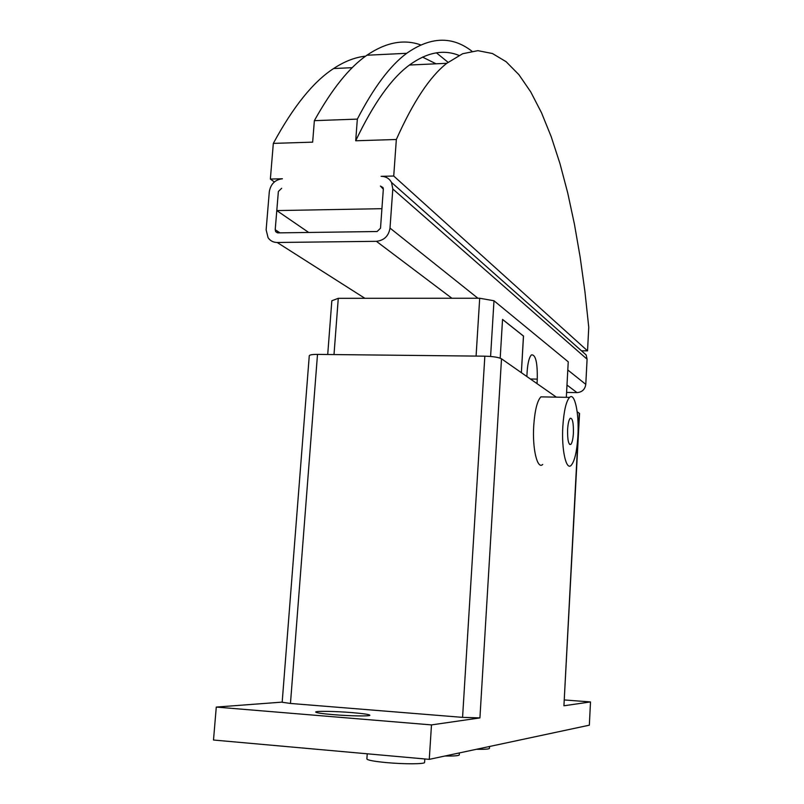 <?xml version="1.0" encoding="UTF-8"?>
<svg xmlns="http://www.w3.org/2000/svg" width="804" height="804" viewBox="0 0 804 804"><rect width="100%" height="100%" fill="white"/><g stroke="black" fill="none" stroke-linecap="round" stroke-linejoin="round"><path stroke-width="1.21" d="M352.323 712.635C363.508 713.59 369.358 714.465 369.87 715.248C370.292 716.384 349.83 716.062 332.967 714.625C321.841 713.671 316.072 712.806 315.681 712.032C315.439 710.887 335.801 711.249 352.323 712.635M542.72 464.461C537.343 469.858 532.248 448.743 533.725 425.808C534.821 410.392 537.213 400.744 540.911 396.864L544.338 396.925M577.905 436.009C579.252 413.628 574.759 392.03 569.564 397.387C566.106 401.296 563.865 410.995 562.83 426.502C561.413 449.577 566.127 470.782 571.152 465.355C574.669 461.255 576.92 451.466 577.905 436.009M573.403 433.165C573.011 439.125 572.146 442.873 570.81 444.431C568.498 444.893 567.433 439.919 567.604 429.517C567.996 423.557 568.86 419.819 570.197 418.291C572.518 417.869 573.584 422.834 573.403 433.165M424.592 762.393L424.592 762.443C424.994 764.152 404.05 764.252 386.201 762.574C373.79 761.368 367.348 760.152 366.875 758.926L367.237 753.8M459.255 754.906L459.245 754.946C458.752 755.78 453.969 756.142 444.893 756.021M489.415 748.373L489.415 748.403C488.983 749.127 484.651 749.418 476.43 749.288M556.348 397.146L501.505 358.795C498.57 357.288 493.023 356.413 484.842 356.182L317.5 354.393C312.304 354.383 309.56 354.845 309.269 355.76L282.174 702.264L290.465 703.45L317.5 354.393M431.487 724.906L216.276 707.078L213.502 740.022L429.266 759.358L431.487 724.906L479.928 717.912L462.571 717.369L290.465 703.45M564.509 699.962L590.498 701.932L563.926 705.771L579.533 413.527L577.161 411.708M429.266 759.358L589.342 725.178L590.498 701.932M216.276 707.078L282.184 702.113M523.515 336.072L502.54 319.409L500.199 358.172L502.54 319.469L523.504 336.122L521.374 372.694L523.444 336.072M526.861 376.523L527.122 371.89C527.766 362.835 529.203 357.167 531.444 354.896C535.605 354.383 537.544 362.453 537.273 379.106L537.022 383.629M274.355 181.965L270.365 179.061L282.425 178.759C275.038 179.704 270.667 184.026 269.31 191.714L266.134 229.854L268.094 237.763C270.305 240.868 273.33 242.436 277.199 242.486L376.403 241.321L451.888 298.254L338.273 298.314L331.831 300.776L327.72 354.494M281.651 188.277L278.365 191.513L281.651 188.277M458.913 55.396C443.466 49.144 426.974 52.36 409.437 65.034L446.773 63.305L462.622 53.737L477.898 50.662L492.45 53.526L506.158 61.737L518.932 74.712L530.73 91.897L541.514 112.771L551.263 136.841L559.996 163.694L567.714 192.92L574.428 224.175L580.156 257.159L584.93 291.611L588.759 327.268L587.533 350.856L581.473 350.795M380.413 186.036L382.995 187.543L383.327 189.201L380.413 186.036L383.307 188.528M308.706 232.467L276.787 210.588L278.365 191.513L275.209 229.723L279.993 232.858M276.787 210.588L381.92 208.678L383.327 189.201L380.513 228.215L377.106 231.522L277.983 232.879L275.692 231.683L275.209 229.723M376.403 241.321C384.131 240.436 388.674 236.024 390.01 228.085L392.804 188.99L391.528 182.448C389.277 178.418 385.809 176.388 381.116 176.337L393.729 176.026L396.342 139.484L355.7 140.78L357.338 119.113C373.759 87.405 390.211 65.476 406.693 53.305C430.472 36.622 452.19 35.909 471.847 51.154M420.623 44.883C403.819 38.893 385.9 42.341 366.885 55.235C349.328 67.375 331.821 89.184 314.364 120.66L357.338 119.113M314.364 120.66L312.656 142.147L273.33 143.393C293.209 106.661 313.299 81.706 333.61 68.541C344.554 61.335 355.227 57.215 365.599 56.159M270.365 179.061L273.33 143.393M393.729 176.026L587.533 350.856M446.773 63.305C429.869 76.581 413.055 101.977 396.342 139.484M409.437 65.034C391.397 78.269 373.478 103.525 355.7 140.78M448.049 62.3L436.431 52.843M436.029 63.797L422.512 57.084M566.589 392.432L577.011 392.613C582.086 392.191 585.01 389.437 585.784 384.352L587.091 359.207L586.166 354.956L582.066 351.318M566.328 397.327L568.237 361.82L493.988 300.766L479.697 298.244L451.888 298.254M334.002 354.564L338.273 298.314M490.591 356.463L493.988 300.766M476.079 356.082L479.697 298.244M462.571 717.369L484.842 356.182M479.928 717.912L501.505 358.795M563.926 705.771L579.282 413.186M530.409 379.006L537.273 379.106M277.199 242.486L364.865 298.294M566.991 385.056L577.011 392.613M390.01 228.085L477.908 298.244M567.795 369.991L585.784 384.352M392.804 188.99L587.091 359.207M540.911 396.864L569.564 397.387M570.81 444.431L569.574 444.391M424.592 762.443L424.813 758.956M459.245 754.946L459.375 752.926M489.415 748.403L489.525 746.484M366.885 55.235L406.693 53.305M333.61 68.541L352.252 67.677M391.528 182.448L586.166 354.956M275.692 231.683L277.47 232.838"/></g></svg>

